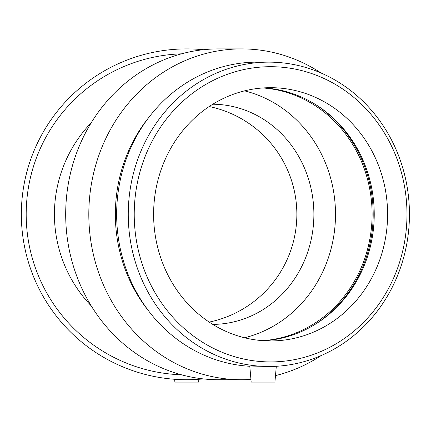 <?xml version="1.0" encoding="UTF-8"?>
<svg xmlns="http://www.w3.org/2000/svg" width="431" height="431" viewBox="0 0 431 431"><rect width="100%" height="100%" fill="white"/><g stroke="black" fill="none" stroke-linecap="round" stroke-linejoin="round"><path stroke-width="0.65" d="M209.191 322.092A110.088 110.088 0 0 0 209.191 106.532M212.79 104.227A110.088 101.711 -90 0 1 313.887 214.315A110.088 101.711 -90 0 1 212.79 324.398M91.275 305.935A132.328 132.328 0 0 1 91.275 122.69M250.944 379.415A165.412 152.822 -90 0 1 241.635 379.722L218.512 379.722A165.412 152.822 -90 0 1 65.69 214.315A165.412 152.822 -90 0 1 218.512 48.902L241.635 48.902A165.412 152.822 -90 0 1 321.133 73.044M268.858 366.49A152.175 140.592 -90 0 1 128.26 214.315A152.175 140.592 -90 0 1 268.858 62.134A152.175 140.592 -90 0 1 409.45 214.315A152.175 140.592 -90 0 1 268.858 366.49L249.77 365.994L251.176 382.098L274.919 382.098L276.303 366.275M270.603 340.943A126.628 116.99 -90 0 1 153.614 214.315A126.628 116.99 -90 0 1 270.603 87.682A126.628 116.99 -90 0 1 387.593 214.315A126.628 116.99 -90 0 1 270.603 340.943M263.923 87.892A126.628 116.99 -90 0 1 317.275 105.627A126.628 116.99 -90 0 1 317.275 322.997A126.628 116.99 -90 0 1 263.923 340.738M270.603 361.927A147.612 136.374 -90 0 1 152.499 140.506A147.612 136.374 -90 0 1 388.708 140.506A147.612 136.374 -90 0 1 270.603 361.927M249.791 366.275A152.175 140.592 -90 0 1 116.699 210.28A152.175 140.592 -90 0 1 257.242 62.134L268.858 62.134M148.738 311.085A147.612 136.374 -90 0 1 148.738 117.539M241.635 379.722A165.412 152.822 -90 0 1 88.813 214.315A165.412 152.822 -90 0 1 241.635 48.902M321.133 355.58A165.412 152.822 -90 0 1 275.49 375.611M244.555 90.86A126.628 116.99 -90 0 1 335.501 214.315A126.628 116.99 -90 0 1 244.555 337.764M262.856 87.962A126.628 116.99 -90 0 1 372.098 214.315A126.628 116.99 -90 0 1 262.856 340.662M316.489 105.121A127.818 118.089 -90 0 1 316.489 323.503M181.473 53.832A160.564 160.564 0 0 0 26.189 214.315A160.564 160.564 0 0 0 181.473 374.792M203.26 49.727A165.412 165.412 0 0 0 21.55 206.05A165.412 165.412 0 0 0 203.26 378.897M174.636 379.28L174.884 382.098L198.626 382.098L198.874 379.28"/></g></svg>
